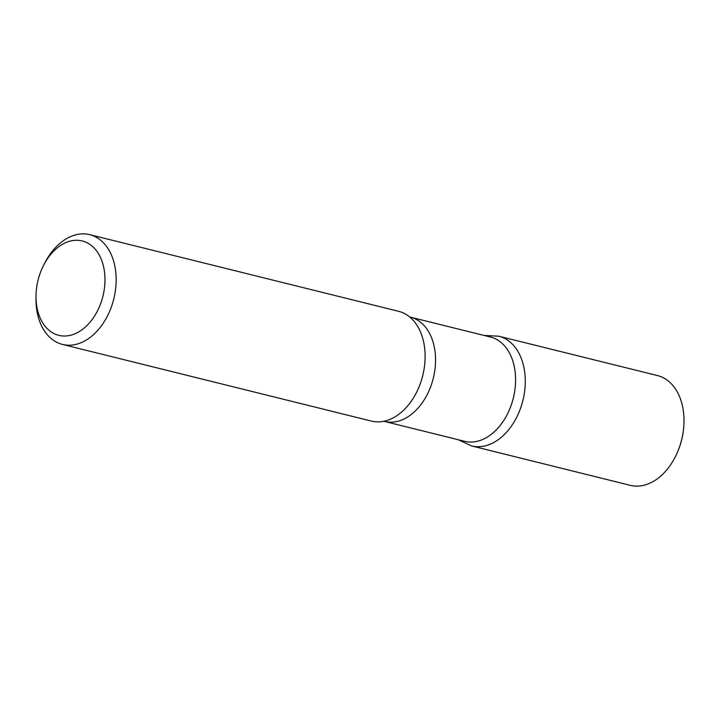 <?xml version="1.0" encoding="UTF-8"?>
<svg xmlns="http://www.w3.org/2000/svg" width="720" height="720" viewBox="0 0 720 720"><rect width="100%" height="100%" fill="white"/><g stroke="black" fill="none" stroke-linecap="round" stroke-linejoin="round"><path stroke-width="1.08" d="M38.367 313.119A48.627 33.417 103.9 0 1 36.027 295.893A48.627 33.417 103.9 0 1 43.65 265.194A48.627 33.417 103.9 0 1 96.453 250.749A48.627 33.417 103.9 0 1 88.371 324.072A48.627 33.417 103.9 0 1 38.367 313.119M43.65 265.194L44.856 262.845A56.547 38.853 103.9 0 1 89.712 234.657A56.547 38.853 103.9 0 1 113.796 298.899A56.547 38.853 103.9 0 1 62.469 344.421A56.547 38.853 103.9 0 1 38.718 318.564A56.547 38.853 103.9 0 1 36 298.539L36.027 295.893M490.455 337.023A53.721 36.909 103.9 0 1 513.333 398.052A53.721 36.909 103.9 0 1 464.571 441.297L384.543 421.443A53.721 36.909 103.9 0 0 433.305 378.189A53.721 36.909 103.9 0 0 410.418 317.169L490.455 337.023M484.056 335.439L498.825 336.213A56.529 38.835 103.9 0 1 522.9 400.428A56.529 38.835 103.9 0 1 471.591 445.932A56.529 38.835 -76.1 0 0 522.9 400.428A56.529 38.835 -76.1 0 0 498.825 336.213L657.531 375.579A56.547 38.853 103.9 0 1 684 421.461A56.547 38.853 103.9 0 1 675.144 457.155A56.547 38.853 103.9 0 1 630.288 485.343L471.591 445.932L458.181 439.713M89.712 234.657L398.655 311.328A56.547 38.853 103.9 0 1 409.698 316.962A56.547 38.853 103.9 0 1 422.739 375.57A56.547 38.853 103.9 0 1 383.805 421.281A56.547 38.853 103.9 0 1 371.412 421.092L62.469 344.421M684 421.461L684 421.839A55.413 38.079 103.9 0 1 675.315 456.822L675.144 457.155M409.509 316.818L410.418 317.169M383.58 421.317L384.543 421.443"/></g></svg>
